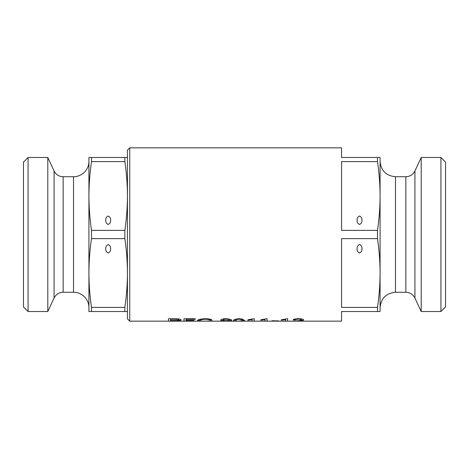 <?xml version="1.0" encoding="UTF-8"?>
<svg xmlns="http://www.w3.org/2000/svg" width="469" height="469" viewBox="0 0 469 469"><rect width="100%" height="100%" fill="white"/><g stroke="black" fill="none" stroke-linecap="round" stroke-linejoin="round"><path stroke-width="0.7" d="M105.754 248.775C105.613 250.757 106.422 252.158 108.181 252.973C109.934 252.158 110.743 250.757 110.602 248.775C110.743 246.788 109.934 245.387 108.181 244.572C106.422 245.387 105.613 246.788 105.754 248.775M110.602 220.225C110.743 218.243 109.934 216.842 108.181 216.027C106.422 216.842 105.613 218.243 105.754 220.225C105.613 222.212 106.422 223.613 108.181 224.428C109.934 223.613 110.743 222.212 110.602 220.225M23.45 306.902L23.45 162.098L28.07 157.473L28.07 311.527L23.45 306.902M127.433 311.527L91.502 311.527L91.502 307.394C89.825 295.933 88.963 284.472 88.922 273.011L88.922 307.676A15.407 15.407 0 0 0 73.516 292.269L63.151 292.269A10.013 10.013 0 0 0 54.076 298.05L47.791 311.527L47.791 157.473L28.07 157.473M47.791 311.527L28.07 311.527M54.076 298.05L54.076 170.951L47.791 157.473M54.076 170.951A10.013 10.013 0 0 0 63.151 176.731L73.516 176.731A15.407 15.407 0 0 0 88.922 161.324L88.922 195.989L88.922 157.473L127.433 157.473M124.854 311.527L124.854 307.394C126.536 295.933 127.392 284.472 127.433 273.011C127.392 261.555 126.536 250.094 124.854 238.633L124.854 230.367C126.536 218.906 127.392 207.445 127.433 195.989C127.392 184.528 126.536 173.067 124.854 161.606L124.854 157.473M124.854 238.633L91.502 238.633L91.502 230.367L124.854 230.367M91.502 307.394L124.854 307.394M124.854 161.606L91.502 161.606L91.502 157.473M91.502 311.527L88.922 311.527L88.922 195.989C88.963 184.528 89.825 173.067 91.502 161.606M88.922 273.011C88.963 261.555 89.825 250.094 91.502 238.633M91.502 230.367C89.825 218.906 88.963 207.445 88.922 195.989M357.108 248.775C356.968 246.788 357.777 245.387 359.53 244.572C361.288 245.387 362.097 246.788 361.957 248.775C362.097 250.757 361.288 252.158 359.53 252.973C357.777 252.158 356.968 250.757 357.108 248.775M361.957 220.225C362.097 222.212 361.288 223.613 359.53 224.428C357.777 223.613 356.968 222.212 357.108 220.225L357.108 220.225C356.968 218.243 357.777 216.842 359.53 216.027C361.288 216.842 362.097 218.243 361.957 220.225M440.93 157.473L445.55 162.098L445.55 306.902L440.93 311.527L440.93 157.473L421.209 157.473L421.209 311.527L440.93 311.527M129.743 321.154L129.743 147.846L127.433 150.156L127.433 318.844L129.743 321.154L203.013 321.154M293.119 319.858L295.224 319.981C295.107 319.553 296.179 319.289 298.431 319.178C300.453 319.254 301.485 319.483 301.532 319.864C300.934 320.356 299.427 320.673 297.006 320.825L292.855 321.154L341.567 321.154L341.567 311.527L377.498 311.527L377.498 307.394C379.175 295.933 380.037 284.472 380.078 273.011L380.078 311.527L377.498 311.527M295.224 319.981L293.119 319.94C293.231 319.254 295.03 318.838 298.507 318.691C301.848 318.826 303.554 319.219 303.636 319.876C303.167 320.433 301.579 320.778 298.876 320.925L295.746 321.124L303.636 321.124M287.597 321.154L287.597 318.691L281.283 319.799L281.283 320.192L285.492 319.659L285.492 321.154L292.855 321.154M278.393 320.943L272.079 320.743L278.393 320.943M267.084 321.154L267.084 318.691L260.77 319.799L260.77 320.192L264.979 319.659L264.979 321.154L285.492 321.154M254.198 321.154L254.198 318.691L247.884 319.799L247.884 320.192L252.093 319.659L252.093 321.154L264.979 321.154M168.465 321.154L168.465 318.756L177.944 318.85C180.143 319.137 181.186 319.5 181.087 319.952C180.999 320.544 178.918 320.819 174.837 320.767L170.564 320.767L170.564 321.154M183.977 321.154L183.977 318.756L195.286 318.756L195.286 319.289L186.082 319.289L186.082 320.38L193.973 320.38L186.082 320.661L186.082 321.154M211.853 319.94C211.167 319.254 209.016 318.838 205.393 318.691C199.993 319.061 197.414 319.682 197.654 320.544L203.159 321.154L212.117 320.902L205.141 321.13C201.154 321.165 199.36 320.972 199.759 320.544C199.425 319.922 201.277 319.483 205.311 319.231C207.785 319.319 209.262 319.582 209.749 320.028L211.853 319.94M221.057 321.025L227.26 321.154L231.58 320.491C232.214 319.741 230.343 319.137 225.964 318.691C222.394 318.92 220.67 319.377 220.799 320.063C220.67 320.579 222.329 320.843 225.771 320.86L229.681 320.667C230.068 320.989 228.802 321.142 225.882 321.136L221.057 321.025M233.685 320.562L237.572 321.154L244.466 320.562L242.813 319.184L239.084 318.691C234.781 319.19 232.982 319.817 233.685 320.562M129.743 147.846L341.567 147.846L341.567 157.473L377.498 157.473L377.498 161.606L341.567 161.606L341.567 230.367L377.498 230.367L377.498 238.633L341.567 238.633L341.567 307.394L377.498 307.394M377.498 230.367C379.175 218.906 380.037 207.445 380.078 195.989L380.078 273.011C380.037 261.555 379.175 250.094 377.498 238.633M377.498 157.473L380.078 157.473L380.078 195.989C380.037 184.528 379.175 173.067 377.498 161.606M380.078 234.5L380.078 307.676C380.992 298.319 386.128 293.184 395.484 292.269L405.849 292.269C409.994 292.439 413.019 294.368 414.924 298.05L421.209 311.527M170.564 320.767L174.837 320.767M181.087 319.876C181.005 320.468 178.924 320.737 174.837 320.69M170.564 319.289L174.931 319.207L170.564 319.289L170.564 320.515L174.972 320.515C177.558 320.538 178.894 320.356 178.982 319.969L178.982 319.893C178.877 319.424 177.528 319.201 174.931 319.207M174.931 319.289C177.522 319.278 178.877 319.506 178.982 319.969M168.465 321.077L170.564 321.077M186.082 320.661L193.973 320.585M195.286 319.207L186.082 319.289M183.977 321.077L186.082 321.077M201.564 321.072L197.73 320.655M211.865 320.902L208.605 321.072M209.749 320.028L209.749 319.946C209.274 319.506 207.796 319.242 205.311 319.155C201.289 319.401 199.436 319.84 199.759 320.468L199.759 320.544M209.749 319.946L211.853 319.858M223.49 321.077L221.386 321.025M231.575 320.456L228.948 321.072M229.681 320.614L225.771 320.86M225.771 320.784C222.341 320.767 220.688 320.503 220.799 319.987M226.281 319.178C228.538 319.336 229.605 319.629 229.476 320.057C229.617 320.421 228.538 320.626 226.24 320.661C223.959 320.632 222.845 320.438 222.898 320.087C222.787 319.647 223.912 319.342 226.281 319.178L226.281 319.096C223.918 319.266 222.793 319.571 222.898 320.01L222.898 320.087M226.281 319.096C228.544 319.254 229.605 319.547 229.476 319.975L229.476 320.057M236.64 321.077L233.691 320.538M244.46 320.526L241.506 321.077M242.362 320.562C242.989 320.943 241.91 321.136 239.126 321.136C236.247 321.136 235.139 320.948 235.79 320.562C235.157 320.057 236.229 319.6 239.002 319.178C241.898 319.582 243.018 320.04 242.362 320.562L242.362 320.485C243.018 319.964 241.898 319.5 239.002 319.096L239.002 319.178M239.002 319.096C236.235 319.518 235.162 319.981 235.79 320.485L235.79 320.562M247.884 320.11L252.093 319.659M252.093 321.077L254.198 321.077M260.77 320.11L264.979 319.659M264.979 321.077L267.084 321.077M272.079 320.866L278.393 320.866M281.283 320.11L285.492 319.659M285.492 321.077L287.597 321.077M301.532 319.864L301.532 319.788C301.497 319.407 300.459 319.172 298.431 319.096L298.431 319.178M298.431 319.096C296.179 319.207 295.112 319.477 295.224 319.905M303.636 319.794C303.167 320.35 301.579 320.702 298.876 320.849L295.746 321.124M293.922 321.077L295.746 321.077M73.516 292.269L73.516 176.731M63.151 292.269L63.151 176.731M395.484 292.269L395.484 176.731L405.849 176.731C409.994 176.561 413.019 174.632 414.924 170.951L414.924 298.05M405.849 176.731L405.849 292.269M395.484 176.731C386.128 175.816 380.992 170.681 380.078 161.324M207.116 321.154L224.129 321.154M227.26 321.154L237.572 321.154M240.62 321.154L252.093 321.154M414.924 170.951L421.209 157.473"/></g></svg>
